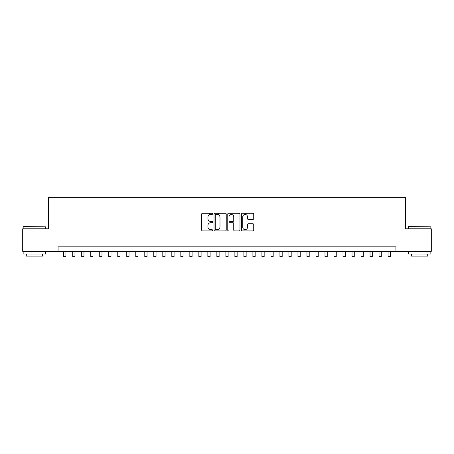 <?xml version="1.0" encoding="UTF-8"?>
<svg xmlns="http://www.w3.org/2000/svg" width="454" height="454" viewBox="0 0 454 454"><rect width="100%" height="100%" fill="white"/><g stroke="black" fill="none" stroke-linecap="round" stroke-linejoin="round"><path stroke-width="0.68" d="M212.586 213.84A0.619 0.619 0 0 0 211.967 213.221L202.569 213.221A0.885 0.885 0 0 0 201.684 214.106L201.684 230.025A0.885 0.885 0 0 0 202.569 230.91L211.967 230.91A0.619 0.619 0 0 0 212.586 230.292A0.619 0.619 0 0 0 211.967 229.673L210.747 229.673A2.832 2.832 0 0 1 207.921 226.841L207.921 225.519A2.832 2.832 0 0 1 210.747 222.687L211.967 222.687A0.619 0.619 0 0 0 212.586 222.068A0.619 0.619 0 0 0 211.967 221.45L210.747 221.45A2.832 2.832 0 0 1 207.921 218.618L207.921 217.29A2.832 2.832 0 0 1 210.747 214.464L211.967 214.464A0.619 0.619 0 0 0 212.586 213.84M252.844 219.458A0.885 0.885 0 0 0 253.729 218.573L253.729 214.106A0.885 0.885 0 0 0 252.844 213.221L242.408 213.221A0.885 0.885 0 0 0 241.528 214.106L241.528 230.025A0.885 0.885 0 0 0 242.408 230.91L252.844 230.91A0.885 0.885 0 0 0 253.729 230.025L253.729 224.634A0.885 0.885 0 0 0 252.844 223.748L248.378 223.748A0.885 0.885 0 0 0 247.498 224.634L247.498 227.306A2.366 2.366 0 0 1 245.132 229.673A2.366 2.366 0 0 1 242.765 227.306L242.765 216.825A2.366 2.366 0 0 1 245.132 214.464A2.366 2.366 0 0 1 247.498 216.825L247.498 218.573A0.885 0.885 0 0 0 248.378 219.458L252.844 219.458M58.067 251.351L22.7 251.351L22.7 228.822L48.601 228.822L48.601 197.291L405.399 197.291L405.399 228.822L431.3 228.822L431.3 251.351L395.933 251.351L395.933 246.845L58.067 246.845L58.067 251.351L395.933 251.351M226.228 214.106A0.885 0.885 0 0 0 225.343 213.221L214.907 213.221A0.885 0.885 0 0 0 214.021 214.106L214.021 230.025A0.885 0.885 0 0 0 214.907 230.91L225.343 230.91A0.885 0.885 0 0 0 226.228 230.025L226.228 214.106M228.657 213.221L239.093 213.221A0.885 0.885 0 0 1 239.979 214.106L239.979 230.025A0.885 0.885 0 0 1 239.093 230.91L234.627 230.91A0.885 0.885 0 0 1 233.742 230.025L233.742 223.572A0.885 0.885 0 0 0 232.857 222.687L229.894 222.687A0.885 0.885 0 0 0 229.015 223.572L229.015 230.292A0.619 0.619 0 0 1 228.39 230.91A0.619 0.619 0 0 1 227.772 230.292L227.772 214.106A0.885 0.885 0 0 1 228.657 213.221M215.877 214.464A0.619 0.619 0 0 0 215.258 215.083L215.258 229.054A0.619 0.619 0 0 0 215.877 229.673L217.16 229.673A2.832 2.832 0 0 0 219.991 226.841L219.991 217.29A2.832 2.832 0 0 0 217.16 214.464L215.877 214.464M233.742 216.87A2.366 2.366 0 0 0 231.375 214.504A2.366 2.366 0 0 0 229.015 216.87L229.015 220.565A0.885 0.885 0 0 0 229.894 221.45L232.857 221.45A0.885 0.885 0 0 0 233.742 220.565L233.742 216.87M63.696 251.351L63.696 256.709L65.949 256.709L65.949 251.351M23.421 226.574L45.678 226.841L23.421 226.574M34.413 254.053L23.148 254.053L23.148 251.8L45.678 251.8L45.678 254.053L34.413 254.053M42.523 254.053L42.523 256.124L26.304 256.124L26.304 254.053M408.594 226.574L430.852 226.841L408.594 226.574M419.587 254.053L408.322 254.053L408.322 251.8L430.852 251.8L430.852 254.053L419.587 254.053M427.696 254.053L427.696 256.124L411.477 256.124L411.477 254.053M72.702 251.351L72.702 256.709L74.955 256.709L74.955 251.351M81.714 251.351L81.714 256.709L83.967 256.709L83.967 251.351M90.726 251.351L90.726 256.709L92.979 256.709L92.979 251.351M99.732 251.351L99.732 256.709L101.985 256.709L101.985 251.351M108.744 251.351L108.744 256.709L110.997 256.709L110.997 251.351M117.756 251.351L117.756 256.709L120.009 256.709L120.009 251.351M126.762 251.351L126.762 256.709L129.015 256.709L129.015 251.351M135.774 251.351L135.774 256.709L138.027 256.709L138.027 251.351M144.786 251.351L144.786 256.709L147.039 256.709L147.039 251.351M153.792 251.351L153.792 256.709L156.045 256.709L156.045 251.351M162.804 251.351L162.804 256.709L165.057 256.709L165.057 251.351M171.816 251.351L171.816 256.709L174.069 256.709L174.069 251.351M180.823 251.351L180.823 256.709L183.076 256.709L183.076 251.351M189.834 251.351L189.834 256.709L192.087 256.709L192.087 251.351M198.846 251.351L198.846 256.709L201.099 256.709L201.099 251.351M209.521 214.742L209.521 213.221M207.853 251.351L207.853 256.709L210.106 256.709L210.106 251.351M218.533 214.816L218.533 213.221M216.864 251.351L216.864 256.709L219.117 256.709L219.117 251.351M225.876 251.351L225.876 256.709L228.124 256.709L228.124 251.351M234.883 251.351L234.883 256.709L237.136 256.709L237.136 251.351M245.563 214.504L245.563 213.221M243.894 251.351L243.894 256.709L246.147 256.709L246.147 251.351M252.901 251.351L252.901 256.709L255.154 256.709L255.154 251.351M261.913 251.351L261.913 256.709L264.166 256.709L264.166 251.351M270.924 251.351L270.924 256.709L273.177 256.709L273.177 251.351M279.931 251.351L279.931 256.709L282.184 256.709L282.184 251.351M288.943 251.351L288.943 256.709L291.196 256.709L291.196 251.351M297.955 251.351L297.955 256.709L300.207 256.709L300.207 251.351M306.961 251.351L306.961 256.709L309.214 256.709L309.214 251.351M315.973 251.351L315.973 256.709L318.226 256.709L318.226 251.351M324.985 251.351L324.985 256.709L327.238 256.709L327.238 251.351M333.991 251.351L333.991 256.709L336.244 256.709L336.244 251.351M343.003 251.351L343.003 256.709L345.256 256.709L345.256 251.351M352.015 251.351L352.015 256.709L354.268 256.709L354.268 251.351M361.021 251.351L361.021 256.709L363.274 256.709L363.274 251.351M370.033 251.351L370.033 256.709L372.286 256.709L372.286 251.351M379.045 251.351L379.045 256.709L381.298 256.709L381.298 251.351M388.051 251.351L388.051 256.709L390.304 256.709L390.304 251.351M23.148 228.822L23.148 226.841M28.284 251.8L28.284 251.351M40.542 251.8L40.542 251.351M45.678 228.822L45.678 226.841M408.322 228.822L408.322 226.841M413.458 251.8L413.458 251.351M425.716 251.8L425.716 251.351M430.852 228.822L430.852 226.841"/></g></svg>

